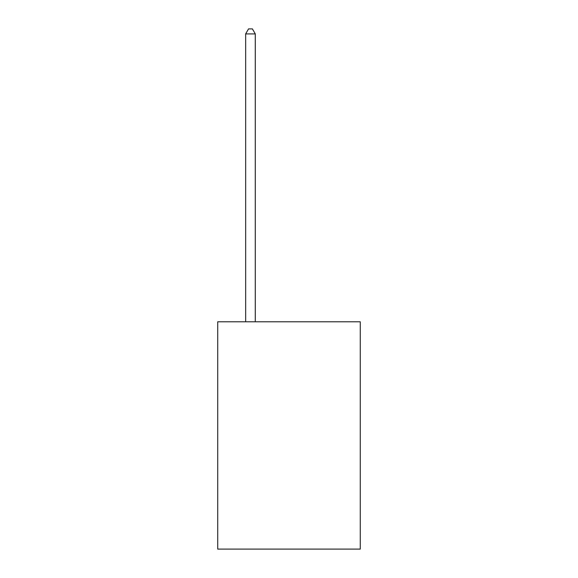 <?xml version="1.0" encoding="UTF-8"?>
<svg xmlns="http://www.w3.org/2000/svg" width="578" height="578" viewBox="0 0 578 578"><rect width="100%" height="100%" fill="white"/><g stroke="black" fill="none" stroke-linecap="round" stroke-linejoin="round"><path stroke-width="0.87" d="M360.275 321.787L360.275 549.1L217.725 549.1L217.725 321.787L360.275 321.787M255.288 321.787L255.288 33.907L245.657 33.907L245.657 321.787M245.657 33.907L248.547 28.9L252.398 28.9L255.288 33.907"/></g></svg>

